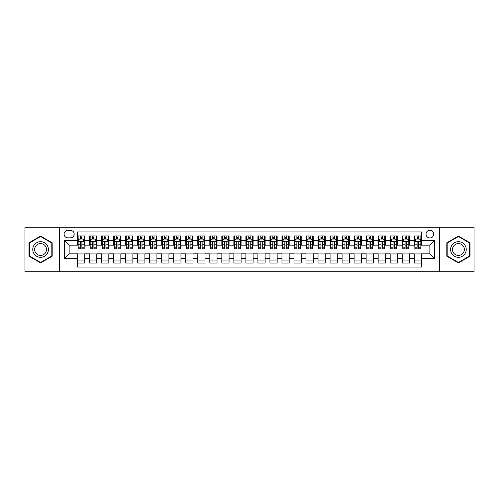 <?xml version="1.0" encoding="UTF-8"?>
<svg xmlns="http://www.w3.org/2000/svg" width="499" height="499" viewBox="0 0 499 499"><rect width="100%" height="100%" fill="white"/><g stroke="black" fill="none" stroke-linecap="round" stroke-linejoin="round"><path stroke-width="0.75" d="M429.864 230.264A3.849 3.849 0 0 0 426.015 234.112A3.849 3.849 0 0 0 429.864 237.954A3.849 3.849 0 0 0 433.712 234.112A3.849 3.849 0 0 0 429.864 230.264M439.482 271.743L474.05 271.743L474.05 227.257L439.482 227.257L439.482 271.743L59.518 271.743L59.518 227.257L24.95 227.257L24.95 271.743L59.518 271.743M421.443 235.971L414.232 235.971L414.232 240.362L409.423 240.362L409.423 245.171L414.232 245.171L414.232 240.362M409.423 240.362L409.423 235.971L402.206 235.971L402.206 240.362L397.397 240.362L397.397 245.171L402.206 245.171L402.206 240.362M397.397 240.362L397.397 235.971L390.181 235.971L390.181 240.362L385.371 240.362L385.371 245.171L390.181 245.171L390.181 240.362M385.371 240.362L385.371 235.971L378.161 235.971L378.161 240.362L373.346 240.362L373.346 245.171L378.161 245.171L378.161 240.362M373.346 240.362L373.346 235.971L366.135 235.971L366.135 240.362L361.326 240.362L361.326 245.171L366.135 245.171L366.135 240.362M361.326 240.362L361.326 235.971L354.109 235.971L354.109 240.362L349.3 240.362L349.3 245.171L354.109 245.171L354.109 240.362M349.3 240.362L349.3 235.971L342.083 235.971L342.083 240.362L337.274 240.362L337.274 245.171L342.083 245.171L342.083 240.362M337.274 240.362L337.274 235.971L330.064 235.971L330.064 240.362L325.254 240.362L325.254 245.171L330.064 245.171L330.064 240.362M325.254 240.362L325.254 235.971L318.038 235.971L318.038 240.362L313.229 240.362L313.229 245.171L318.038 245.171L318.038 240.362M313.229 240.362L313.229 235.971L306.012 235.971L306.012 240.362L301.203 240.362L301.203 245.171L306.012 245.171L306.012 240.362M301.203 240.362L301.203 235.971L293.992 235.971L293.992 240.362L289.177 240.362L289.177 245.171L293.992 245.171L293.992 240.362M289.177 240.362L289.177 235.971L281.966 235.971L281.966 240.362L277.157 240.362L277.157 245.171L281.966 245.171L281.966 240.362M277.157 240.362L277.157 235.971L269.94 235.971L269.94 240.362L265.131 240.362L265.131 245.171L269.94 245.171L269.94 240.362M265.131 240.362L265.131 235.971L257.914 235.971L257.914 240.362L253.105 240.362L253.105 245.171L257.914 245.171L257.914 240.362M253.105 240.362L253.105 235.971L245.895 235.971L245.895 240.362L241.086 240.362L241.086 245.171L245.895 245.171L245.895 240.362M241.086 240.362L241.086 235.971L233.869 235.971L233.869 240.362L229.06 240.362L229.06 245.171L233.869 245.171L233.869 240.362M229.06 240.362L229.06 235.971L221.843 235.971L221.843 240.362L217.034 240.362L217.034 245.171L221.843 245.171L221.843 240.362M217.034 240.362L217.034 235.971L209.823 235.971L209.823 240.362L205.008 240.362L205.008 245.171L209.823 245.171L209.823 240.362M205.008 240.362L205.008 235.971L197.797 235.971L197.797 240.362L192.988 240.362L192.988 245.171L197.797 245.171L197.797 240.362M192.988 240.362L192.988 235.971L185.771 235.971L185.771 240.362L180.962 240.362L180.962 245.171L185.771 245.171L185.771 240.362M180.962 240.362L180.962 235.971L173.746 235.971L173.746 240.362L168.936 240.362L168.936 245.171L173.746 245.171L173.746 240.362M168.936 240.362L168.936 235.971L161.726 235.971L161.726 240.362L156.917 240.362L156.917 245.171L161.726 245.171L161.726 240.362M156.917 240.362L156.917 235.971L149.7 235.971L149.7 240.362L144.891 240.362L144.891 245.171L149.7 245.171L149.7 240.362M144.891 240.362L144.891 235.971L137.674 235.971L137.674 240.362L132.865 240.362L132.865 245.171L137.674 245.171L137.674 240.362M132.865 240.362L132.865 235.971L125.654 235.971L125.654 240.362L120.839 240.362L120.839 245.171L125.654 245.171L125.654 240.362M120.839 240.362L120.839 235.971L113.629 235.971L113.629 240.362L108.819 240.362L108.819 245.171L113.629 245.171L113.629 240.362M108.819 240.362L108.819 235.971L101.603 235.971L101.603 240.362L96.794 240.362L96.794 245.171L101.603 245.171L101.603 240.362M96.794 240.362L96.794 235.971L89.577 235.971L89.577 245.171L84.768 245.171L84.768 235.971L77.557 235.971M77.557 263.029L84.768 263.029L84.768 253.829L89.577 253.829L89.577 263.029L96.794 263.029L96.794 253.829L101.603 253.829L101.603 258.638L96.794 258.638M101.603 258.638L101.603 263.029L108.819 263.029L108.819 253.829L113.629 253.829L113.629 258.638L108.819 258.638M113.629 258.638L113.629 263.029L120.839 263.029L120.839 253.829L125.654 253.829L125.654 258.638L120.839 258.638M125.654 258.638L125.654 263.029L132.865 263.029L132.865 253.829L137.674 253.829L137.674 258.638L132.865 258.638M137.674 258.638L137.674 263.029L144.891 263.029L144.891 253.829L149.7 253.829L149.7 258.638L144.891 258.638M149.7 258.638L149.7 263.029L156.917 263.029L156.917 253.829L161.726 253.829L161.726 258.638L156.917 258.638M161.726 258.638L161.726 263.029L168.936 263.029L168.936 253.829L173.746 253.829L173.746 258.638L168.936 258.638M173.746 258.638L173.746 263.029L180.962 263.029L180.962 253.829L185.771 253.829L185.771 258.638L180.962 258.638M185.771 258.638L185.771 263.029L192.988 263.029L192.988 253.829L197.797 253.829L197.797 258.638L192.988 258.638M197.797 258.638L197.797 263.029L205.008 263.029L205.008 253.829L209.823 253.829L209.823 258.638L205.008 258.638M209.823 258.638L209.823 263.029L217.034 263.029L217.034 253.829L221.843 253.829L221.843 258.638L217.034 258.638M221.843 258.638L221.843 263.029L229.06 263.029L229.06 253.829L233.869 253.829L233.869 258.638L229.06 258.638M233.869 258.638L233.869 263.029L241.086 263.029L241.086 253.829L245.895 253.829L245.895 258.638L241.086 258.638M245.895 258.638L245.895 263.029L253.105 263.029L253.105 253.829L257.914 253.829L257.914 258.638L253.105 258.638M257.914 258.638L257.914 263.029L265.131 263.029L265.131 253.829L269.94 253.829L269.94 258.638L265.131 258.638M269.94 258.638L269.94 263.029L277.157 263.029L277.157 253.829L281.966 253.829L281.966 258.638L277.157 258.638M281.966 258.638L281.966 263.029L289.177 263.029L289.177 253.829L293.992 253.829L293.992 258.638L289.177 258.638M293.992 258.638L293.992 263.029L301.203 263.029L301.203 253.829L306.012 253.829L306.012 258.638L301.203 258.638M306.012 258.638L306.012 263.029L313.229 263.029L313.229 253.829L318.038 253.829L318.038 258.638L313.229 258.638M318.038 258.638L318.038 263.029L325.254 263.029L325.254 253.829L330.064 253.829L330.064 258.638L325.254 258.638M330.064 258.638L330.064 263.029L337.274 263.029L337.274 253.829L342.083 253.829L342.083 258.638L337.274 258.638M342.083 258.638L342.083 263.029L349.3 263.029L349.3 253.829L354.109 253.829L354.109 258.638L349.3 258.638M354.109 258.638L354.109 263.029L361.326 263.029L361.326 253.829L366.135 253.829L366.135 258.638L361.326 258.638M366.135 258.638L366.135 263.029L373.346 263.029L373.346 253.829L378.161 253.829L378.161 258.638L373.346 258.638M378.161 258.638L378.161 263.029L385.371 263.029L385.371 253.829L390.181 253.829L390.181 258.638L385.371 258.638M390.181 258.638L390.181 263.029L397.397 263.029L397.397 253.829L402.206 253.829L402.206 258.638L397.397 258.638M402.206 258.638L402.206 263.029L409.423 263.029L409.423 253.829L414.232 253.829L414.232 258.638L409.423 258.638M67.814 237.836L70.459 237.836A3.73 3.73 0 0 0 74.189 234.112A3.73 3.73 0 0 0 70.459 230.382L67.814 230.382A3.73 3.73 0 0 0 64.09 234.112A3.73 3.73 0 0 0 67.814 237.836M439.482 227.257L59.518 227.257M421.443 240.362L421.443 231.948L77.557 231.948L77.557 245.171L69.136 245.171L69.136 253.829L77.557 253.829L77.557 267.052L421.443 267.052L421.443 253.829L429.864 253.829L429.864 245.171L421.443 245.171L421.443 240.362L434.673 240.362L434.673 258.638L421.443 258.638M77.557 258.638L64.327 258.638L64.327 240.362L77.557 240.362M414.232 258.638L414.232 263.029L421.443 263.029M77.557 238.977L78.156 238.977M80.439 238.977L81.886 238.977M84.169 238.977L84.768 238.977M77.557 245.053L78.156 245.053M80.439 245.053L81.886 245.053M84.169 245.053L84.768 245.053M77.557 253.947L84.768 253.947M77.557 260.023L84.768 260.023M89.577 245.053L90.182 245.053M92.465 245.053L93.906 245.053M96.195 245.053L96.794 245.053M89.577 238.977L90.182 238.977M92.465 238.977L93.906 238.977M96.195 238.977L96.794 238.977M89.577 253.947L96.794 253.947M89.577 260.023L96.794 260.023M101.603 253.947L108.819 253.947M101.603 260.023L108.819 260.023M101.603 238.977L102.208 238.977M104.491 238.977L105.931 238.977M108.214 238.977L108.819 238.977M101.603 245.053L102.208 245.053M104.491 245.053L105.931 245.053M108.214 245.053L108.819 245.053M113.629 253.947L120.839 253.947M113.629 260.023L120.839 260.023M113.629 238.977L114.227 238.977M116.517 238.977L117.957 238.977M120.24 238.977L120.839 238.977M113.629 245.053L114.227 245.053M116.517 245.053L117.957 245.053M120.24 245.053L120.839 245.053M125.654 253.947L132.865 253.947M125.654 260.023L132.865 260.023M125.654 238.977L126.253 238.977M128.536 238.977L129.983 238.977M132.266 238.977L132.865 238.977M125.654 245.053L126.253 245.053M128.536 245.053L129.983 245.053M132.266 245.053L132.865 245.053M137.674 253.947L144.891 253.947M137.674 260.023L144.891 260.023M137.674 238.977L138.279 238.977M140.562 238.977L142.003 238.977M144.292 238.977L144.891 238.977M137.674 245.053L138.279 245.053M140.562 245.053L142.003 245.053M144.292 245.053L144.891 245.053M149.7 253.947L156.917 253.947M149.7 260.023L156.917 260.023M149.7 238.977L150.299 238.977M152.588 238.977L154.029 238.977M156.312 238.977L156.917 238.977M149.7 245.053L150.299 245.053M152.588 245.053L154.029 245.053M156.312 245.053L156.917 245.053M161.726 253.947L168.936 253.947M161.726 260.023L168.936 260.023M161.726 238.977L162.325 238.977M164.608 238.977L166.055 238.977M168.338 238.977L168.936 238.977M161.726 245.053L162.325 245.053M164.608 245.053L166.055 245.053M168.338 245.053L168.936 245.053M173.746 253.947L180.962 253.947M173.746 260.023L180.962 260.023M173.746 238.977L174.351 238.977M176.634 238.977L178.074 238.977M180.364 238.977L180.962 238.977M173.746 245.053L174.351 245.053M176.634 245.053L178.074 245.053M180.364 245.053L180.962 245.053M185.771 253.947L192.988 253.947M185.771 260.023L192.988 260.023M185.771 238.977L186.377 238.977M188.659 238.977L190.1 238.977M192.383 238.977L192.988 238.977M185.771 245.053L186.377 245.053M188.659 245.053L190.1 245.053M192.383 245.053L192.988 245.053M197.797 253.947L205.008 253.947M197.797 260.023L205.008 260.023M197.797 238.977L198.396 238.977M200.679 238.977L202.126 238.977M204.409 238.977L205.008 238.977M197.797 245.053L198.396 245.053M200.679 245.053L202.126 245.053M204.409 245.053L205.008 245.053M209.823 253.947L217.034 253.947M209.823 260.023L217.034 260.023M209.823 238.977L210.422 238.977M212.705 238.977L214.152 238.977M216.435 238.977L217.034 238.977M209.823 245.053L210.422 245.053M212.705 245.053L214.152 245.053M216.435 245.053L217.034 245.053M221.843 253.947L229.06 253.947M221.843 260.023L229.06 260.023M221.843 238.977L222.448 238.977M224.731 238.977L226.172 238.977M228.461 238.977L229.06 238.977M221.843 245.053L222.448 245.053M224.731 245.053L226.172 245.053M228.461 245.053L229.06 245.053M233.869 253.947L241.086 253.947M233.869 260.023L241.086 260.023M233.869 238.977L234.468 238.977M236.757 238.977L238.198 238.977M240.481 238.977L241.086 238.977M233.869 245.053L234.468 245.053M236.757 245.053L238.198 245.053M240.481 245.053L241.086 245.053M245.895 253.947L253.105 253.947M245.895 260.023L253.105 260.023M245.895 238.977L246.494 238.977M248.776 238.977L250.224 238.977M252.506 238.977L253.105 238.977M245.895 245.053L246.494 245.053M248.776 245.053L250.224 245.053M252.506 245.053L253.105 245.053M257.914 253.947L265.131 253.947M257.914 260.023L265.131 260.023M257.914 238.977L258.519 238.977M260.802 238.977L262.243 238.977M264.532 238.977L265.131 238.977M257.914 245.053L258.519 245.053M260.802 245.053L262.243 245.053M264.532 245.053L265.131 245.053M269.94 253.947L277.157 253.947M269.94 260.023L277.157 260.023M269.94 238.977L270.539 238.977M272.828 238.977L274.269 238.977M276.552 238.977L277.157 238.977M269.94 245.053L270.539 245.053M272.828 245.053L274.269 245.053M276.552 245.053L277.157 245.053M281.966 253.947L289.177 253.947M281.966 260.023L289.177 260.023M281.966 238.977L282.565 238.977M284.848 238.977L286.295 238.977M288.578 238.977L289.177 238.977M281.966 245.053L282.565 245.053M284.848 245.053L286.295 245.053M288.578 245.053L289.177 245.053M293.992 253.947L301.203 253.947M293.992 260.023L301.203 260.023M293.992 238.977L294.591 238.977M296.874 238.977L298.321 238.977M300.604 238.977L301.203 238.977M293.992 245.053L294.591 245.053M296.874 245.053L298.321 245.053M300.604 245.053L301.203 245.053M306.012 253.947L313.229 253.947M306.012 260.023L313.229 260.023M306.012 238.977L306.617 238.977M308.9 238.977L310.341 238.977M312.623 238.977L313.229 238.977M306.012 245.053L306.617 245.053M308.9 245.053L310.341 245.053M312.623 245.053L313.229 245.053M318.038 253.947L325.254 253.947M318.038 260.023L325.254 260.023M318.038 238.977L318.636 238.977M320.926 238.977L322.366 238.977M324.649 238.977L325.254 238.977M318.038 245.053L318.636 245.053M320.926 245.053L322.366 245.053M324.649 245.053L325.254 245.053M330.064 253.947L337.274 253.947M330.064 260.023L337.274 260.023M330.064 238.977L330.662 238.977M332.945 238.977L334.392 238.977M336.675 238.977L337.274 238.977M330.064 245.053L330.662 245.053M332.945 245.053L334.392 245.053M336.675 245.053L337.274 245.053M342.083 253.947L349.3 253.947M342.083 260.023L349.3 260.023M342.083 238.977L342.688 238.977M344.971 238.977L346.412 238.977M348.701 238.977L349.3 238.977M342.083 245.053L342.688 245.053M344.971 245.053L346.412 245.053M348.701 245.053L349.3 245.053M354.109 253.947L361.326 253.947M354.109 260.023L361.326 260.023M354.109 238.977L354.708 238.977M356.997 238.977L358.438 238.977M360.721 238.977L361.326 238.977M354.109 245.053L354.708 245.053M356.997 245.053L358.438 245.053M360.721 245.053L361.326 245.053M366.135 253.947L373.346 253.947M366.135 260.023L373.346 260.023M366.135 238.977L366.734 238.977M369.017 238.977L370.464 238.977M372.747 238.977L373.346 238.977M366.135 245.053L366.734 245.053M369.017 245.053L370.464 245.053M372.747 245.053L373.346 245.053M378.161 253.947L385.371 253.947M378.161 260.023L385.371 260.023M378.161 238.977L378.76 238.977M381.043 238.977L382.484 238.977M384.773 238.977L385.371 238.977M378.161 245.053L378.76 245.053M381.043 245.053L382.484 245.053M384.773 245.053L385.371 245.053M390.181 253.947L397.397 253.947M390.181 260.023L397.397 260.023M390.181 238.977L390.786 238.977M393.069 238.977L394.509 238.977M396.792 238.977L397.397 238.977M390.181 245.053L390.786 245.053M393.069 245.053L394.509 245.053M396.792 245.053L397.397 245.053M402.206 253.947L409.423 253.947M402.206 260.023L409.423 260.023M402.206 238.977L402.805 238.977M405.094 238.977L406.535 238.977M408.818 238.977L409.423 238.977M402.206 245.053L402.805 245.053M405.094 245.053L406.535 245.053M408.818 245.053L409.423 245.053M414.232 253.947L421.443 253.947M414.232 260.023L421.443 260.023M414.232 238.977L414.831 238.977M417.114 238.977L418.561 238.977M420.844 238.977L421.443 238.977M414.232 245.053L414.831 245.053M417.114 245.053L418.561 245.053M420.844 245.053L421.443 245.053M69.136 245.171L64.327 240.362M69.136 253.829L64.327 258.638M434.673 240.362L429.864 245.171M434.673 258.638L429.864 253.829M40.581 262.898L52.183 256.199L52.183 242.801L40.581 236.102L28.979 242.801L28.979 256.199L40.581 262.898M470.021 242.801L458.419 236.102L446.817 242.801L446.817 256.199L458.419 262.898L470.021 256.199L470.021 242.801M81.886 237.536L80.439 237.536M84.169 247.797L81.886 247.797L81.886 248.776L84.169 248.776L84.169 241.441L82.965 239.04L79.36 239.04L78.156 241.441L78.156 248.776L80.439 248.776L80.439 247.797L78.156 247.797M78.156 241.441L78.156 235.971M84.169 241.441L84.169 235.971M80.439 239.04L80.439 235.971M81.886 235.971L81.886 239.04M81.886 247.797L81.886 242.346C81.406 241.416 80.925 241.416 80.439 242.346L80.439 247.797M40.581 241.684A7.816 7.816 0 0 0 32.766 249.5A7.816 7.816 0 0 0 40.581 257.316A7.816 7.816 0 0 0 48.397 249.5A7.816 7.816 0 0 0 40.581 241.684M40.581 243.581A5.919 5.919 0 0 0 34.662 249.5A5.919 5.919 0 0 0 40.581 255.419A5.919 5.919 0 0 0 46.501 249.5A5.919 5.919 0 0 0 40.581 243.581M51.821 255.993L40.581 262.48L29.341 255.993L29.341 243.007L40.581 236.52L51.821 243.007L51.821 255.993M451.651 245.589A7.816 7.816 0 0 0 454.508 256.268A7.816 7.816 0 0 0 465.187 253.411A7.816 7.816 0 0 0 462.324 242.732A7.816 7.816 0 0 0 451.651 245.589M453.292 246.543A5.919 5.919 0 0 0 455.462 254.627A5.919 5.919 0 0 0 463.546 252.457A5.919 5.919 0 0 0 461.375 244.373A5.919 5.919 0 0 0 453.292 246.543M469.659 243.007L469.659 255.993L458.419 262.48L447.179 255.993L447.179 243.007L458.419 236.52L469.659 243.007M93.906 237.536L92.465 237.536M96.195 247.797L93.906 247.797L93.906 248.776L96.195 248.776L96.195 241.441L94.991 239.04L91.386 239.04L90.182 241.441L90.182 248.776L92.465 248.776L92.465 247.797L90.182 247.797M90.182 241.441L90.182 235.971M96.195 241.441L96.195 235.971M92.465 239.04L92.465 235.971M93.906 235.971L93.906 239.04M93.906 247.797L93.906 242.346C93.425 241.416 92.945 241.416 92.465 242.346L92.465 247.797M105.931 237.536L104.491 237.536M108.214 247.797L105.931 247.797L105.931 248.776L108.214 248.776L108.214 241.441L107.017 239.04L103.405 239.04L102.208 241.441L102.208 248.776L104.491 248.776L104.491 247.797L102.208 247.797M102.208 241.441L102.208 235.971M108.214 241.441L108.214 235.971M104.491 239.04L104.491 235.971M105.931 235.971L105.931 239.04M105.931 247.797L105.931 242.346C105.451 241.416 104.971 241.416 104.491 242.346L104.491 247.797M117.957 237.536L116.517 237.536M120.24 247.797L117.957 247.797L117.957 248.776L120.24 248.776L120.24 241.441L119.036 239.04L115.431 239.04L114.227 241.441L114.227 248.776L116.517 248.776L116.517 247.797L114.227 247.797M114.227 241.441L114.227 235.971M120.24 241.441L120.24 235.971M116.517 239.04L116.517 235.971M117.957 235.971L117.957 239.04M117.957 247.797L117.957 242.346C117.477 241.416 116.997 241.416 116.517 242.346L116.517 247.797M129.983 237.536L128.536 237.536M132.266 247.797L129.983 247.797L129.983 248.776L132.266 248.776L132.266 241.441L131.062 239.04L127.457 239.04L126.253 241.441L126.253 248.776L128.536 248.776L128.536 247.797L126.253 247.797M126.253 241.441L126.253 235.971M132.266 241.441L132.266 235.971M128.536 239.04L128.536 235.971M129.983 235.971L129.983 239.04M129.983 247.797L129.983 242.346C129.503 241.416 129.016 241.416 128.536 242.346L128.536 247.797M142.003 237.536L140.562 237.536M144.292 247.797L142.003 247.797L142.003 248.776L144.292 248.776L144.292 241.441L143.088 239.04L139.477 239.04L138.279 241.441L138.279 248.776L140.562 248.776L140.562 247.797L138.279 247.797M138.279 241.441L138.279 235.971M144.292 241.441L144.292 235.971M140.562 239.04L140.562 235.971M142.003 235.971L142.003 239.04M142.003 247.797L142.003 242.346C141.523 241.416 141.042 241.416 140.562 242.346L140.562 247.797M154.029 237.536L152.588 237.536M156.312 247.797L154.029 247.797L154.029 248.776L156.312 248.776L156.312 241.441L155.108 239.04L151.503 239.04L150.299 241.441L150.299 248.776L152.588 248.776L152.588 247.797L150.299 247.797M150.299 241.441L150.299 235.971M156.312 241.441L156.312 235.971M152.588 239.04L152.588 235.971M154.029 235.971L154.029 239.04M154.029 247.797L154.029 242.346C153.549 241.416 153.068 241.416 152.588 242.346L152.588 247.797M166.055 237.536L164.608 237.536M168.338 247.797L166.055 247.797L166.055 248.776L168.338 248.776L168.338 241.441L167.134 239.04L163.529 239.04L162.325 241.441L162.325 248.776L164.608 248.776L164.608 247.797L162.325 247.797M162.325 241.441L162.325 235.971M168.338 241.441L168.338 235.971M164.608 239.04L164.608 235.971M166.055 235.971L166.055 239.04M166.055 247.797L166.055 242.346C165.574 241.416 165.094 241.416 164.608 242.346L164.608 247.797M178.074 237.536L176.634 237.536M180.364 247.797L178.074 247.797L178.074 248.776L180.364 248.776L180.364 241.441L179.16 239.04L175.554 239.04L174.351 241.441L174.351 248.776L176.634 248.776L176.634 247.797L174.351 247.797M174.351 241.441L174.351 235.971M180.364 241.441L180.364 235.971M176.634 239.04L176.634 235.971M178.074 235.971L178.074 239.04M178.074 247.797L178.074 242.346C177.594 241.416 177.114 241.416 176.634 242.346L176.634 247.797M190.1 237.536L188.659 237.536M192.383 247.797L190.1 247.797L190.1 248.776L192.383 248.776L192.383 241.441L191.186 239.04L187.574 239.04L186.377 241.441L186.377 248.776L188.659 248.776L188.659 247.797L186.377 247.797M186.377 241.441L186.377 235.971M192.383 241.441L192.383 235.971M188.659 239.04L188.659 235.971M190.1 235.971L190.1 239.04M190.1 247.797L190.1 242.346C189.62 241.416 189.14 241.416 188.659 242.346L188.659 247.797M202.126 237.536L200.679 237.536M204.409 247.797L202.126 247.797L202.126 248.776L204.409 248.776L204.409 241.441L203.205 239.04L199.6 239.04L198.396 241.441L198.396 248.776L200.679 248.776L200.679 247.797L198.396 247.797M198.396 241.441L198.396 235.971M204.409 241.441L204.409 235.971M200.679 239.04L200.679 235.971M202.126 235.971L202.126 239.04M202.126 247.797L202.126 242.346C201.646 241.416 201.166 241.416 200.679 242.346L200.679 247.797M214.152 237.536L212.705 237.536M216.435 247.797L214.152 247.797L214.152 248.776L216.435 248.776L216.435 241.441L215.231 239.04L211.626 239.04L210.422 241.441L210.422 248.776L212.705 248.776L212.705 247.797L210.422 247.797M210.422 241.441L210.422 235.971M216.435 241.441L216.435 235.971M212.705 239.04L212.705 235.971M214.152 235.971L214.152 239.04M214.152 247.797L214.152 242.346C213.672 241.416 213.185 241.416 212.705 242.346L212.705 247.797M226.172 237.536L224.731 237.536M228.461 247.797L226.172 247.797L226.172 248.776L228.461 248.776L228.461 241.441L227.257 239.04L223.646 239.04L222.448 241.441L222.448 248.776L224.731 248.776L224.731 247.797L222.448 247.797M222.448 241.441L222.448 235.971M228.461 241.441L228.461 235.971M224.731 239.04L224.731 235.971M226.172 235.971L226.172 239.04M226.172 247.797L226.172 242.346C225.691 241.416 225.211 241.416 224.731 242.346L224.731 247.797M238.198 237.536L236.757 237.536M240.481 247.797L238.198 247.797L238.198 248.776L240.481 248.776L240.481 241.441L239.277 239.04L235.671 239.04L234.468 241.441L234.468 248.776L236.757 248.776L236.757 247.797L234.468 247.797M234.468 241.441L234.468 235.971M240.481 241.441L240.481 235.971M236.757 239.04L236.757 235.971M238.198 235.971L238.198 239.04M238.198 247.797L238.198 242.346C237.717 241.416 237.237 241.416 236.757 242.346L236.757 247.797M250.224 237.536L248.776 237.536M252.506 247.797L250.224 247.797L250.224 248.776L252.506 248.776L252.506 241.441L251.303 239.04L247.697 239.04L246.494 241.441L246.494 248.776L248.776 248.776L248.776 247.797L246.494 247.797M246.494 241.441L246.494 235.971M252.506 241.441L252.506 235.971M248.776 239.04L248.776 235.971M250.224 235.971L250.224 239.04M250.224 247.797L250.224 242.346C249.743 241.416 249.263 241.416 248.776 242.346L248.776 247.797M262.243 237.536L260.802 237.536M264.532 247.797L262.243 247.797L262.243 248.776L264.532 248.776L264.532 241.441L263.329 239.04L259.723 239.04L258.519 241.441L258.519 248.776L260.802 248.776L260.802 247.797L258.519 247.797M258.519 241.441L258.519 235.971M264.532 241.441L264.532 235.971M260.802 239.04L260.802 235.971M262.243 235.971L262.243 239.04M262.243 247.797L262.243 242.346C261.763 241.416 261.283 241.416 260.802 242.346L260.802 247.797M274.269 237.536L272.828 237.536M276.552 247.797L274.269 247.797L274.269 248.776L276.552 248.776L276.552 241.441L275.354 239.04L271.743 239.04L270.539 241.441L270.539 248.776L272.828 248.776L272.828 247.797L270.539 247.797M270.539 241.441L270.539 235.971M276.552 241.441L276.552 235.971M272.828 239.04L272.828 235.971M274.269 235.971L274.269 239.04M274.269 247.797L274.269 242.346C273.789 241.416 273.309 241.416 272.828 242.346L272.828 247.797M286.295 237.536L284.848 237.536M288.578 247.797L286.295 247.797L286.295 248.776L288.578 248.776L288.578 241.441L287.374 239.04L283.769 239.04L282.565 241.441L282.565 248.776L284.848 248.776L284.848 247.797L282.565 247.797M282.565 241.441L282.565 235.971M288.578 241.441L288.578 235.971M284.848 239.04L284.848 235.971M286.295 235.971L286.295 239.04M286.295 247.797L286.295 242.346C285.815 241.416 285.334 241.416 284.848 242.346L284.848 247.797M298.321 237.536L296.874 237.536M300.604 247.797L298.321 247.797L298.321 248.776L300.604 248.776L300.604 241.441L299.4 239.04L295.795 239.04L294.591 241.441L294.591 248.776L296.874 248.776L296.874 247.797L294.591 247.797M294.591 241.441L294.591 235.971M300.604 241.441L300.604 235.971M296.874 239.04L296.874 235.971M298.321 235.971L298.321 239.04M298.321 247.797L298.321 242.346C297.841 241.416 297.354 241.416 296.874 242.346L296.874 247.797M310.341 237.536L308.9 237.536M312.623 247.797L310.341 247.797L310.341 248.776L312.623 248.776L312.623 241.441L311.426 239.04L307.814 239.04L306.617 241.441L306.617 248.776L308.9 248.776L308.9 247.797L306.617 247.797M306.617 241.441L306.617 235.971M312.623 241.441L312.623 235.971M308.9 239.04L308.9 235.971M310.341 235.971L310.341 239.04M310.341 247.797L310.341 242.346C309.86 241.416 309.38 241.416 308.9 242.346L308.9 247.797M322.366 237.536L320.926 237.536M324.649 247.797L322.366 247.797L322.366 248.776L324.649 248.776L324.649 241.441L323.446 239.04L319.84 239.04L318.636 241.441L318.636 248.776L320.926 248.776L320.926 247.797L318.636 247.797M318.636 241.441L318.636 235.971M324.649 241.441L324.649 235.971M320.926 239.04L320.926 235.971M322.366 235.971L322.366 239.04M322.366 247.797L322.366 242.346C321.886 241.416 321.406 241.416 320.926 242.346L320.926 247.797M334.392 237.536L332.945 237.536M336.675 247.797L334.392 247.797L334.392 248.776L336.675 248.776L336.675 241.441L335.471 239.04L331.866 239.04L330.662 241.441L330.662 248.776L332.945 248.776L332.945 247.797L330.662 247.797M330.662 241.441L330.662 235.971M336.675 241.441L336.675 235.971M332.945 239.04L332.945 235.971M334.392 235.971L334.392 239.04M334.392 247.797L334.392 242.346C333.912 241.416 333.432 241.416 332.945 242.346L332.945 247.797M346.412 237.536L344.971 237.536M348.701 247.797L346.412 247.797L346.412 248.776L348.701 248.776L348.701 241.441L347.497 239.04L343.892 239.04L342.688 241.441L342.688 248.776L344.971 248.776L344.971 247.797L342.688 247.797M342.688 241.441L342.688 235.971M348.701 241.441L348.701 235.971M344.971 239.04L344.971 235.971M346.412 235.971L346.412 239.04M346.412 247.797L346.412 242.346C345.932 241.416 345.451 241.416 344.971 242.346L344.971 247.797M358.438 237.536L356.997 237.536M360.721 247.797L358.438 247.797L358.438 248.776L360.721 248.776L360.721 241.441L359.523 239.04L355.912 239.04L354.708 241.441L354.708 248.776L356.997 248.776L356.997 247.797L354.708 247.797M354.708 241.441L354.708 235.971M360.721 241.441L360.721 235.971M356.997 239.04L356.997 235.971M358.438 235.971L358.438 239.04M358.438 247.797L358.438 242.346C357.958 241.416 357.477 241.416 356.997 242.346L356.997 247.797M370.464 237.536L369.017 237.536M372.747 247.797L370.464 247.797L370.464 248.776L372.747 248.776L372.747 241.441L371.543 239.04L367.938 239.04L366.734 241.441L366.734 248.776L369.017 248.776L369.017 247.797L366.734 247.797M366.734 241.441L366.734 235.971M372.747 241.441L372.747 235.971M369.017 239.04L369.017 235.971M370.464 235.971L370.464 239.04M370.464 247.797L370.464 242.346C369.984 241.416 369.503 241.416 369.017 242.346L369.017 247.797M382.484 237.536L381.043 237.536M384.773 247.797L382.484 247.797L382.484 248.776L384.773 248.776L384.773 241.441L383.569 239.04L379.964 239.04L378.76 241.441L378.76 248.776L381.043 248.776L381.043 247.797L378.76 247.797M378.76 241.441L378.76 235.971M384.773 241.441L384.773 235.971M381.043 239.04L381.043 235.971M382.484 235.971L382.484 239.04M382.484 247.797L382.484 242.346C382.003 241.416 381.523 241.416 381.043 242.346L381.043 247.797M394.509 237.536L393.069 237.536M396.792 247.797L394.509 247.797L394.509 248.776L396.792 248.776L396.792 241.441L395.595 239.04L391.983 239.04L390.786 241.441L390.786 248.776L393.069 248.776L393.069 247.797L390.786 247.797M390.786 241.441L390.786 235.971M396.792 241.441L396.792 235.971M393.069 239.04L393.069 235.971M394.509 235.971L394.509 239.04M394.509 247.797L394.509 242.346C394.029 241.416 393.549 241.416 393.069 242.346L393.069 247.797M406.535 237.536L405.094 237.536M408.818 247.797L406.535 247.797L406.535 248.776L408.818 248.776L408.818 241.441L407.614 239.04L404.009 239.04L402.805 241.441L402.805 248.776L405.094 248.776L405.094 247.797L402.805 247.797M402.805 241.441L402.805 235.971M408.818 241.441L408.818 235.971M405.094 239.04L405.094 235.971M406.535 235.971L406.535 239.04M406.535 247.797L406.535 242.346C406.055 241.416 405.575 241.416 405.094 242.346L405.094 247.797M418.561 237.536L417.114 237.536M420.844 247.797L418.561 247.797L418.561 248.776L420.844 248.776L420.844 241.441L419.64 239.04L416.035 239.04L414.831 241.441L414.831 248.776L417.114 248.776L417.114 247.797L414.831 247.797M414.831 241.441L414.831 235.971M420.844 241.441L420.844 235.971M417.114 239.04L417.114 235.971M418.561 235.971L418.561 239.04M418.561 247.797L418.561 242.346C418.081 241.416 417.601 241.416 417.114 242.346L417.114 247.797M89.577 258.638L84.768 258.638M89.577 240.362L84.768 240.362M84.138 241.385L78.187 241.385M78.156 239.701L79.029 239.701M83.296 239.701L84.169 239.701M80.439 244.229L78.156 244.229M84.169 244.229L81.886 244.229M81.886 238.304L80.439 238.304M96.164 241.385L90.213 241.385M90.182 239.701L91.055 239.701M95.321 239.701L96.195 239.701M92.465 244.229L90.182 244.229M96.195 244.229L93.906 244.229M93.906 238.304L92.465 238.304M108.189 241.385L102.233 241.385M102.208 239.701L103.075 239.701M107.347 239.701L108.214 239.701M104.491 244.229L102.208 244.229M108.214 244.229L105.931 244.229M105.931 238.304L104.491 238.304M120.209 241.385L114.259 241.385M114.227 239.701L115.101 239.701M119.367 239.701L120.24 239.701M116.517 244.229L114.227 244.229M120.24 244.229L117.957 244.229M117.957 238.304L116.517 238.304M132.235 241.385L126.284 241.385M126.253 239.701L127.126 239.701M131.393 239.701L132.266 239.701M128.536 244.229L126.253 244.229M132.266 244.229L129.983 244.229M129.983 238.304L128.536 238.304M144.261 241.385L138.304 241.385M138.279 239.701L139.146 239.701M143.419 239.701L144.292 239.701M140.562 244.229L138.279 244.229M144.292 244.229L142.003 244.229M142.003 238.304L140.562 238.304M156.281 241.385L150.33 241.385M150.299 239.701L151.172 239.701M155.445 239.701L156.312 239.701M152.588 244.229L150.299 244.229M156.312 244.229L154.029 244.229M154.029 238.304L152.588 238.304M168.306 241.385L162.356 241.385M162.325 239.701L163.198 239.701M167.464 239.701L168.338 239.701M164.608 244.229L162.325 244.229M168.338 244.229L166.055 244.229M166.055 238.304L164.608 238.304M180.332 241.385L174.382 241.385M174.351 239.701L175.224 239.701M179.49 239.701L180.364 239.701M176.634 244.229L174.351 244.229M180.364 244.229L178.074 244.229M178.074 238.304L176.634 238.304M192.358 241.385L186.401 241.385M186.377 239.701L187.244 239.701M191.516 239.701L192.383 239.701M188.659 244.229L186.377 244.229M192.383 244.229L190.1 244.229M190.1 238.304L188.659 238.304M204.378 241.385L198.427 241.385M198.396 239.701L199.269 239.701M203.536 239.701L204.409 239.701M200.679 244.229L198.396 244.229M204.409 244.229L202.126 244.229M202.126 238.304L200.679 238.304M216.404 241.385L210.453 241.385M210.422 239.701L211.295 239.701M215.562 239.701L216.435 239.701M212.705 244.229L210.422 244.229M216.435 244.229L214.152 244.229M214.152 238.304L212.705 238.304M228.43 241.385L222.473 241.385M222.448 239.701L223.315 239.701M227.588 239.701L228.461 239.701M224.731 244.229L222.448 244.229M228.461 244.229L226.172 244.229M226.172 238.304L224.731 238.304M240.449 241.385L234.499 241.385M234.468 239.701L235.341 239.701M239.607 239.701L240.481 239.701M236.757 244.229L234.468 244.229M240.481 244.229L238.198 244.229M238.198 238.304L236.757 238.304M252.475 241.385L246.525 241.385M246.494 239.701L247.367 239.701M251.633 239.701L252.506 239.701M248.776 244.229L246.494 244.229M252.506 244.229L250.224 244.229M250.224 238.304L248.776 238.304M264.501 241.385L258.551 241.385M258.519 239.701L259.393 239.701M263.659 239.701L264.532 239.701M260.802 244.229L258.519 244.229M264.532 244.229L262.243 244.229M262.243 238.304L260.802 238.304M276.527 241.385L270.57 241.385M270.539 239.701L271.412 239.701M275.685 239.701L276.552 239.701M272.828 244.229L270.539 244.229M276.552 244.229L274.269 244.229M274.269 238.304L272.828 238.304M288.547 241.385L282.596 241.385M282.565 239.701L283.438 239.701M287.705 239.701L288.578 239.701M284.848 244.229L282.565 244.229M288.578 244.229L286.295 244.229M286.295 238.304L284.848 238.304M300.573 241.385L294.622 241.385M294.591 239.701L295.464 239.701M299.731 239.701L300.604 239.701M296.874 244.229L294.591 244.229M300.604 244.229L298.321 244.229M298.321 238.304L296.874 238.304M312.599 241.385L306.642 241.385M306.617 239.701L307.484 239.701M311.756 239.701L312.623 239.701M308.9 244.229L306.617 244.229M312.623 244.229L310.341 244.229M310.341 238.304L308.9 238.304M324.618 241.385L318.668 241.385M318.636 239.701L319.51 239.701M323.776 239.701L324.649 239.701M320.926 244.229L318.636 244.229M324.649 244.229L322.366 244.229M322.366 238.304L320.926 238.304M336.644 241.385L330.694 241.385M330.662 239.701L331.536 239.701M335.802 239.701L336.675 239.701M332.945 244.229L330.662 244.229M336.675 244.229L334.392 244.229M334.392 238.304L332.945 238.304M348.67 241.385L342.719 241.385M342.688 239.701L343.555 239.701M347.828 239.701L348.701 239.701M344.971 244.229L342.688 244.229M348.701 244.229L346.412 244.229M346.412 238.304L344.971 238.304M360.696 241.385L354.739 241.385M354.708 239.701L355.581 239.701M359.854 239.701L360.721 239.701M356.997 244.229L354.708 244.229M360.721 244.229L358.438 244.229M358.438 238.304L356.997 238.304M372.716 241.385L366.765 241.385M366.734 239.701L367.607 239.701M371.874 239.701L372.747 239.701M369.017 244.229L366.734 244.229M372.747 244.229L370.464 244.229M370.464 238.304L369.017 238.304M384.741 241.385L378.791 241.385M378.76 239.701L379.633 239.701M383.899 239.701L384.773 239.701M381.043 244.229L378.76 244.229M384.773 244.229L382.484 244.229M382.484 238.304L381.043 238.304M396.767 241.385L390.811 241.385M390.786 239.701L391.653 239.701M395.925 239.701L396.792 239.701M393.069 244.229L390.786 244.229M396.792 244.229L394.509 244.229M394.509 238.304L393.069 238.304M408.787 241.385L402.836 241.385M402.805 239.701L403.679 239.701M407.945 239.701L408.818 239.701M405.094 244.229L402.805 244.229M408.818 244.229L406.535 244.229M406.535 238.304L405.094 238.304M420.813 241.385L414.862 241.385M414.831 239.701L415.704 239.701M419.971 239.701L420.844 239.701M417.114 244.229L414.831 244.229M420.844 244.229L418.561 244.229M418.561 238.304L417.114 238.304"/></g></svg>
